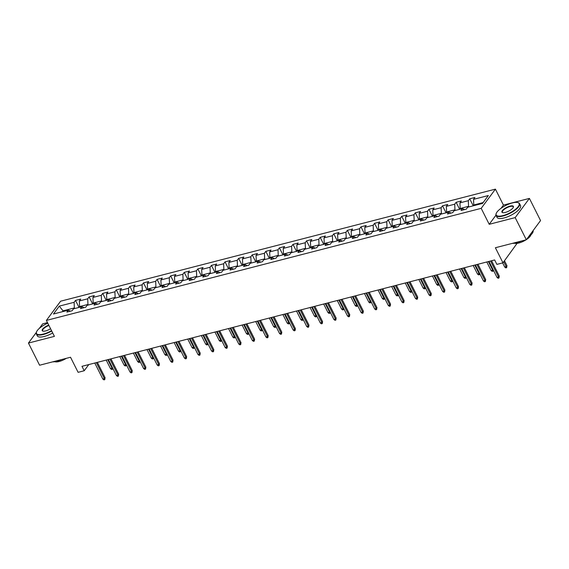 <?xml version="1.0" encoding="UTF-8"?>
<svg xmlns="http://www.w3.org/2000/svg" width="569" height="569" viewBox="0 0 569 569"><rect width="100%" height="100%" fill="white"/><g stroke="black" fill="none" stroke-linecap="round" stroke-linejoin="round"><path stroke-width="0.85" d="M47.497 322.616L42.675 323.861L39.318 328.391M495.414 189.136L60.613 301.207L46.388 320.418L481.189 208.346L495.414 189.136L503.437 205.096L501.076 208.282M495.962 215.189L489.212 224.3L515.18 217.607L529.405 198.403L503.437 205.096M529.405 198.403L540.55 220.566L526.325 239.769L495.393 247.743L502.975 262.814L517.079 243.361M36.316 332.445L28.45 343.064L39.595 365.227L70.528 357.254L78.109 372.325L84.205 370.753L88.792 364.565M515.18 217.607L526.325 239.769M70.456 311.165L68.266 310.197L66.865 312.089L72.092 310.745L73.493 308.853L81.865 306.691L80.457 308.59L85.684 307.239L87.093 305.347L95.457 303.192L94.049 305.084L99.276 303.739L100.685 301.84L109.049 299.685L107.648 301.584L112.875 300.233L114.277 298.341L122.641 296.186L121.24 298.078L126.467 296.733L127.869 294.834L136.233 292.679L134.832 294.571L140.059 293.227L141.461 291.335L149.825 289.173L148.424 291.072L153.651 289.721L155.053 287.829L163.417 285.674L162.016 287.565L167.243 286.221L168.644 284.322L177.009 282.167L175.608 284.066L180.835 282.715L182.236 280.823L190.608 278.668L189.2 280.56L194.427 279.215L195.836 277.316L204.2 275.161L202.792 277.053L208.019 275.709L209.428 273.817L217.792 271.655L216.384 273.554L221.618 272.202L223.02 270.311L231.384 268.155L229.983 270.047L235.21 268.703L236.612 266.804L244.976 264.649L243.575 266.548L248.802 265.197L250.204 263.305L258.568 261.15L257.167 263.042L262.394 261.697L263.796 259.798L272.16 257.643L270.759 259.535L275.986 258.191L277.388 256.292L285.752 254.137L284.351 256.036L289.578 254.684L290.979 252.792L299.351 250.637L297.943 252.529L303.17 251.185L304.579 249.286L312.943 247.131L311.535 249.03L316.762 247.679L318.171 245.787L326.535 243.632L325.127 245.524L330.361 244.172L331.763 242.28L340.127 240.125L338.726 242.017L343.953 240.673L345.355 238.774L353.719 236.619L352.318 238.518L357.545 237.166L358.947 235.274L367.311 233.119L365.91 235.011L371.137 233.667L372.539 231.768L380.903 229.613L379.502 231.512L384.729 230.161L386.131 228.269L394.495 226.113L393.094 228.005L398.321 226.654L399.723 224.762L408.087 222.607L406.686 224.499L411.913 223.155L413.322 221.256L421.686 219.101L420.278 221L425.505 219.648L426.914 217.756L435.278 215.601L433.87 217.493L439.097 216.149L440.506 214.25L448.87 212.095L447.469 213.994L452.696 212.642L454.098 210.75L462.462 208.595L461.061 210.487L466.288 209.136L467.69 207.244L482.505 203.425L488.344 195.537L473.536 199.356L474.937 197.457L469.709 198.809L473.23 205.814M68.266 310.197L53.458 314.017L59.297 306.122L74.112 302.31L75.513 300.411L79.041 307.424M469.709 198.809L468.308 200.701L459.937 202.856L461.345 200.964L456.118 202.308L454.709 204.207L446.345 206.362L447.753 204.463L442.526 205.814L441.117 207.706L432.753 209.861L434.161 207.97L428.926 209.321L427.525 211.213L419.161 213.368L420.562 211.476L415.334 212.82L413.933 214.719L405.569 216.874L406.97 214.975L401.742 216.327L400.341 218.219L391.977 220.374L393.378 218.482L388.15 219.826L386.749 221.725L378.385 223.88L379.786 221.981L374.558 223.333L373.157 225.224L364.793 227.38L366.194 225.488L360.966 226.839L359.565 228.731L351.201 230.886L352.602 228.994L347.375 230.338L345.966 232.237L337.602 234.392L339.01 232.493L333.783 233.845L332.374 235.737L324.01 237.892L325.418 236L320.191 237.344L318.782 239.243L310.418 241.398L311.819 239.499L306.591 240.851L305.19 242.743L296.826 244.905L298.227 243.006L292.999 244.357L291.598 246.249L283.234 248.404L284.635 246.512L279.407 247.856L278.006 249.755L269.642 251.911L271.043 250.011L265.815 251.363L264.414 253.255L256.05 255.41L257.451 253.518L252.223 254.862L250.822 256.761L242.458 258.916L243.859 257.024L238.631 258.369L237.223 260.261L228.859 262.423L230.267 260.524L225.04 261.875L223.631 263.767L215.267 265.922L216.675 264.03L211.448 265.374L210.039 267.274L201.675 269.429L203.076 267.53L197.848 268.881L196.447 270.773L188.083 272.928L189.484 271.036L184.256 272.38L182.855 274.279L174.491 276.434L175.892 274.543L170.664 275.887L169.263 277.779L160.899 279.941L162.3 278.042L157.072 279.393L155.671 281.285L147.307 283.44L148.708 281.548L143.48 282.893L142.079 284.792L133.715 286.947L135.116 285.048L129.888 286.399L128.487 288.291L120.116 290.446L121.524 288.554L116.296 289.898L114.888 291.797L106.524 293.953L107.932 292.061L102.705 293.405L101.296 295.297L92.932 297.459L94.333 295.56L89.105 296.911L87.704 298.803L79.34 300.958L80.741 299.066L75.513 300.411M502.975 262.814L496.872 264.386L494.646 259.955L81.979 366.322L84.205 370.753M79.895 307.203L79.589 306.584L87.953 304.429L88.259 305.041M84.048 307.665L81.865 306.691M79.34 300.958L79.589 306.584M87.704 298.803L87.953 304.429M93.487 303.697L93.181 303.078L101.545 300.923L101.858 301.542M97.64 304.159L95.457 303.192M92.932 297.459L93.181 303.078M101.296 295.297L101.545 300.923M107.086 300.19L106.773 299.571L115.137 297.416L115.45 298.035M111.24 300.652L109.049 299.685M106.524 293.953L106.773 299.571M114.888 291.797L115.137 297.416M120.678 296.691L120.365 296.072L128.729 293.917L129.042 294.536M124.831 297.153L122.641 296.186M120.116 290.446L120.365 296.072M128.487 288.291L128.729 293.917M134.27 293.184L133.957 292.566L142.321 290.41L142.634 291.029M138.423 293.647L136.233 292.679M133.715 286.947L133.957 292.566M142.079 284.792L142.321 290.41M147.862 289.685L147.549 289.066L155.913 286.911L156.226 287.523M152.015 290.147L149.825 289.173M147.307 283.44L147.549 289.066M155.671 281.285L155.913 286.911M161.454 286.179L161.141 285.56L169.505 283.405L169.818 284.023M165.607 286.641L163.417 285.674M160.899 279.941L161.141 285.56M169.263 277.779L169.505 283.405M175.046 282.672L174.733 282.053L183.104 279.898L183.41 280.517M179.199 283.134L177.009 282.167M174.491 276.434L174.733 282.053M182.855 274.279L183.104 279.898M188.638 279.173L188.332 278.554L196.696 276.399L197.002 277.018M192.791 279.635L190.608 278.668M188.083 272.928L188.332 278.554M196.447 270.773L196.696 276.399M202.23 275.666L201.924 275.047L210.288 272.892L210.601 273.511M206.383 276.129L204.2 275.161M201.675 269.429L201.924 275.047M210.039 267.274L210.288 272.892M215.829 272.167L215.516 271.548L223.88 269.386L224.193 270.005M219.983 272.629L217.792 271.655M215.267 265.922L215.516 271.548M223.631 263.767L223.88 269.386M229.421 268.66L229.108 268.042L237.472 265.887L237.785 266.505M233.575 269.123L231.384 268.155M228.859 262.423L229.108 268.042M237.223 260.261L237.472 265.887M243.013 265.154L242.7 264.535L251.064 262.38L251.377 262.999M247.166 265.616L244.976 264.649M242.458 258.916L242.7 264.535M250.822 256.761L251.064 262.38M256.605 261.655L256.292 261.036L264.656 258.881L264.969 259.5M260.758 262.117L258.568 261.15M256.05 255.41L256.292 261.036M264.414 253.255L264.656 258.881M270.197 258.148L269.884 257.529L278.248 255.374L278.561 255.993M274.35 258.611L272.16 257.643M269.642 251.911L269.884 257.529M278.006 249.755L278.248 255.374M283.789 254.649L283.476 254.03L291.847 251.868L292.153 252.487M287.942 255.111L285.752 254.137M283.234 248.404L283.476 254.03M291.598 246.249L291.847 251.868M297.381 251.142L297.075 250.524L305.439 248.369L305.745 248.987M301.534 251.605L299.351 250.637M296.826 244.905L297.075 250.524M305.19 242.743L305.439 248.369M310.973 247.636L310.667 247.017L319.031 244.862L319.337 245.481M315.126 248.098L312.943 247.131M310.418 241.398L310.667 247.017M318.782 239.243L319.031 244.862M324.572 244.137L324.259 243.518L332.623 241.363L332.936 241.981M328.726 244.599L326.535 243.632M324.01 237.892L324.259 243.518M332.374 235.737L332.623 241.363M338.164 240.63L337.851 240.011L346.215 237.856L346.528 238.475M342.318 241.092L340.127 240.125M337.602 234.392L337.851 240.011M345.966 232.237L346.215 237.856M351.756 237.131L351.443 236.512L359.807 234.35L360.12 234.969M355.909 237.593L353.719 236.619M351.201 230.886L351.443 236.512M359.565 228.731L359.807 234.35M365.348 233.624L365.035 233.006L373.399 230.85L373.712 231.469M369.501 234.087L367.311 233.119M364.793 227.38L365.035 233.006M373.157 225.224L373.399 230.85M378.94 230.118L378.627 229.499L386.991 227.344L387.304 227.963M383.093 230.58L380.903 229.613M378.385 223.88L378.627 229.499M386.749 221.725L386.991 227.344M392.532 226.618L392.219 226L400.583 223.845L400.896 224.463M396.685 227.081L394.495 226.113M391.977 220.374L392.219 226M400.341 218.219L400.583 223.845M406.124 223.112L405.818 222.493L414.182 220.338L414.488 220.957M410.277 223.574L408.087 222.607M405.569 216.874L405.818 222.493M413.933 214.719L414.182 220.338M419.716 219.613L419.41 218.994L427.774 216.832L428.08 217.45M423.869 220.075L421.686 219.101M419.161 213.368L419.41 218.994M427.525 211.213L427.774 216.832M433.315 216.106L433.002 215.487L441.366 213.332L441.679 213.951M437.469 216.569L435.278 215.601M432.753 209.861L433.002 215.487M441.117 207.706L441.366 213.332M446.907 212.6L446.594 211.981L454.958 209.826L455.271 210.445M451.061 213.062L448.87 212.095M446.345 206.362L446.594 211.981M454.709 204.207L454.958 209.826M460.499 209.1L460.186 208.482L468.55 206.327L468.863 206.945M464.653 209.563L462.462 208.595M459.937 202.856L460.186 208.482M468.308 200.701L468.55 206.327M474.091 205.594L473.778 204.975L483.145 202.564M473.536 199.356L473.778 204.975M489.212 224.3L481.189 208.346M28.45 343.064L54.418 336.371L46.388 320.418M63.344 311.471L63.031 310.852L62.391 311.712M74.667 308.547L74.361 307.929L63.031 310.852L59.297 306.122M74.112 302.31L74.361 307.929M456.118 202.308L459.638 209.321M442.526 205.814L446.046 212.82M428.926 209.321L432.454 216.327M415.334 212.82L418.862 219.833M401.742 216.327L405.27 223.333M388.15 219.826L391.678 226.839M374.558 223.333L378.086 230.338M360.966 226.839L364.487 233.845M347.375 230.338L350.895 237.351M333.783 233.845L337.303 240.851M320.191 237.344L323.711 244.357M306.591 240.851L310.119 247.856M292.999 244.357L296.527 251.363M279.407 247.856L282.935 254.869M265.815 251.363L269.343 258.369M252.223 254.862L255.751 261.875M238.631 258.369L242.152 265.374M225.04 261.875L228.56 268.881M211.448 265.374L214.968 272.387M197.848 268.881L201.376 275.887M184.256 272.38L187.784 279.393M170.664 275.887L174.192 282.893M157.072 279.393L160.6 286.399M143.48 282.893L147.008 289.906M129.888 286.399L133.409 293.405M116.296 289.898L119.817 296.911M102.705 293.405L106.225 300.411M89.105 296.911L92.633 303.917M490.535 261.015L498.572 276.996L499.269 276.065L498.963 278.035L498.572 276.996L497.007 277.402L488.97 261.42M499.269 276.065L491.566 260.751M498.963 278.035L498.088 278.255L497.007 277.402M506.958 265.68L506.652 267.65L505.777 267.878L504.696 267.017L506.261 266.619L506.958 265.68L504.49 260.773M506.652 267.65L503.793 261.704M504.696 267.017L502.626 262.906M502.982 215.601A12.831 4.246 -26.7 0 0 516.318 208.631A12.831 4.246 -26.7 0 0 517.733 202.543A12.831 4.246 -26.7 0 0 512.363 202.934A12.831 4.246 -26.7 0 0 496.268 213.339A12.831 4.246 -26.7 0 0 502.982 215.601M517.918 202.592A13.144 4.353 153.3 0 1 518.117 202.642A13.144 4.353 153.3 0 1 519.547 203.631A13.144 4.353 153.3 0 1 515.101 210.146A13.144 4.353 153.3 0 1 502.996 216.021A13.144 4.353 153.3 0 1 496.061 215.445A13.144 4.353 153.3 0 1 496.118 213.702A13.144 4.353 153.3 0 1 496.204 213.517M505.329 212.436A6.415 2.12 153.3 0 1 502.64 212.635A6.415 2.12 153.3 0 1 503.345 209.584A6.415 2.12 153.3 0 1 510.016 206.106A6.415 2.12 153.3 0 1 513.373 207.237A6.415 2.12 153.3 0 1 505.329 212.436M513.288 207.422A6.103 2.02 -26.7 0 0 513.252 206.796A6.103 2.02 -26.7 0 0 510.037 206.526A6.103 2.02 -26.7 0 0 504.419 209.25A6.103 2.02 -26.7 0 0 502.356 212.273A6.103 2.02 -26.7 0 0 502.84 212.678M533.103 230.623A13.144 4.353 153.3 0 1 528.274 237.138M521.474 241.021A13.144 4.353 153.3 0 1 516.467 242.799A13.144 4.353 153.3 0 1 512.342 243.376M530.813 235.018A9.467 3.13 153.3 0 1 526.51 239.521M525.991 239.855A9.467 3.13 153.3 0 1 518.836 243.02A9.467 3.13 153.3 0 1 514.547 243.205M519.547 203.631L520.528 205.58A13.144 4.353 153.3 0 1 516.083 212.102A13.144 4.353 153.3 0 1 503.978 217.977A13.144 4.353 153.3 0 1 497.043 217.394L496.061 215.445M47.768 323.156A12.831 4.246 -26.7 0 0 36.551 331.834A12.831 4.246 -26.7 0 0 43.265 334.095A12.831 4.246 -26.7 0 0 51.544 330.66M51.722 331.016A13.144 4.353 153.3 0 1 43.28 334.522A13.144 4.353 153.3 0 1 36.345 333.939A13.144 4.353 153.3 0 1 36.402 332.196A13.144 4.353 153.3 0 1 36.487 332.012M50.57 328.718A6.415 2.12 153.3 0 1 45.605 330.93A6.415 2.12 153.3 0 1 42.924 331.13A6.415 2.12 153.3 0 1 43.13 328.555A6.415 2.12 153.3 0 1 48.742 325.098M48.927 325.461A6.103 2.02 -26.7 0 0 42.639 330.774A6.103 2.02 -26.7 0 0 43.123 331.172M61.758 359.516A13.144 4.353 153.3 0 1 56.744 361.294A13.144 4.353 153.3 0 1 52.618 361.87M66.274 358.349A9.467 3.13 153.3 0 1 59.119 361.514A9.467 3.13 153.3 0 1 54.83 361.699M52.704 332.972A13.144 4.353 153.3 0 1 44.261 336.471A13.144 4.353 153.3 0 1 37.326 335.888L36.345 333.939M476.943 264.514L484.98 280.503L485.677 279.571L485.364 281.534L484.98 280.503L483.415 280.908L475.371 264.919M485.677 279.571L477.974 264.251M485.364 281.534L484.496 281.762L483.415 280.908M463.351 268.02L471.388 284.009L472.085 283.07L471.772 285.041L471.388 284.009L469.823 284.408L461.779 268.426M472.085 283.07L464.375 267.757M471.772 285.041L470.904 285.268L469.823 284.408M493.423 270.275L493.053 271.157L492.185 271.377L491.104 270.524L492.669 270.119L488.373 261.569M493.053 271.157L492.669 270.119L493.074 269.578M491.104 270.524L486.801 261.975M479.831 273.774L479.461 274.656L478.593 274.884L477.512 274.03L479.077 273.625L474.781 265.076M479.461 274.656L479.077 273.625L479.482 273.084M477.512 274.03L473.209 265.481M449.759 271.527L457.796 287.509L458.486 286.577L458.18 288.547L457.796 287.509L456.231 287.914L448.187 271.925M458.486 286.577L450.783 271.257M458.18 288.547L457.312 288.768L456.231 287.914M436.167 275.026L444.204 291.015L444.894 290.076L444.588 292.046L444.204 291.015L442.632 291.42L434.595 275.432M444.894 290.076L437.191 274.763M444.588 292.046L443.72 292.274L442.632 291.42M422.568 278.533L430.612 294.514L431.302 293.583L430.996 295.553L430.612 294.514L429.04 294.92L421.003 278.938M431.302 293.583L423.599 278.269M430.996 295.553L430.121 295.773L429.04 294.92M466.239 277.281L465.869 278.163L465.001 278.383L463.92 277.53L465.485 277.124L461.189 268.575M465.869 278.163L465.485 277.124L465.883 276.584M463.92 277.53L459.617 268.981M452.639 280.787L452.277 281.669L451.409 281.89L450.321 281.036L451.893 280.631L447.59 272.082M452.277 281.669L451.893 280.631L452.291 280.09M450.321 281.036L446.025 272.487M439.048 284.287L438.685 285.169L437.81 285.396L436.729 284.536L438.301 284.137L433.998 275.588M438.685 285.169L438.301 284.137L438.699 283.597M436.729 284.536L432.433 275.986M425.456 287.793L425.093 288.675L424.218 288.896L423.137 288.042L424.709 287.637L420.406 279.087M425.093 288.675L424.709 287.637L425.107 287.096M423.137 288.042L418.841 279.493M411.864 291.292L411.501 292.174L410.626 292.402L409.545 291.548L411.117 291.143L406.814 282.594M411.501 292.174L411.117 291.143L411.515 290.603M409.545 291.548L405.249 282.999M398.272 294.799L397.909 295.681L397.034 295.908L395.953 295.048L397.525 294.642L393.222 286.093M397.909 295.681L397.525 294.642L397.923 294.102M395.953 295.048L391.65 286.499M384.68 298.305L384.317 299.187L383.442 299.408L382.361 298.554L383.926 298.149L379.63 289.6M384.317 299.187L383.926 298.149L384.331 297.608M382.361 298.554L378.058 290.005M371.088 301.805L370.718 302.687L369.85 302.914L368.769 302.061L370.334 301.655L366.038 293.106M370.718 302.687L370.334 301.655L370.739 301.115M368.769 302.061L364.466 293.504M357.496 305.311L357.126 306.193L356.258 306.414L355.177 305.56L356.742 305.155L352.446 296.605M357.126 306.193L356.742 305.155L357.14 304.614M355.177 305.56L350.874 297.011M343.896 308.818L343.534 309.692L342.666 309.92L341.585 309.067L343.15 308.661L338.847 300.112M343.534 309.692L343.15 308.661L343.548 308.121M341.585 309.067L337.282 300.517M330.305 312.317L329.942 313.199L329.074 313.427L327.986 312.566L329.558 312.161L325.255 303.611M329.942 313.199L329.558 312.161L329.956 311.62M327.986 312.566L323.69 304.017M316.713 315.823L316.35 316.705L315.475 316.926L314.394 316.072L315.966 315.667L311.663 307.118M316.35 316.705L315.966 315.667L316.364 315.126M314.394 316.072L310.098 307.523M303.121 319.323L302.758 320.205L301.883 320.432L300.802 319.579L302.374 319.173L298.071 310.624M302.758 320.205L302.374 319.173L302.772 318.633M300.802 319.579L296.506 311.023M289.529 322.829L289.166 323.711L288.291 323.932L287.21 323.078L288.782 322.673L284.479 314.124M289.166 323.711L288.782 322.673L289.18 322.132M287.21 323.078L282.907 314.529M275.937 326.336L275.574 327.211L274.699 327.438L273.618 326.585L275.183 326.179L270.887 317.63M275.574 327.211L275.183 326.179L275.588 325.639M273.618 326.585L269.315 318.035M262.345 329.835L261.975 330.717L261.107 330.945L260.026 330.084L261.591 329.679L257.295 321.129M261.975 330.717L261.591 329.679L261.996 329.138M260.026 330.084L255.723 321.535M248.753 333.342L248.383 334.223L247.515 334.444L246.434 333.59L247.999 333.185L243.703 324.636M248.383 334.223L247.999 333.185L248.397 332.645M246.434 333.59L242.131 325.041M235.161 336.841L234.791 337.723L233.923 337.95L232.842 337.097L234.407 336.692L230.104 328.142M234.791 337.723L234.407 336.692L234.805 336.151M232.842 337.097L228.539 328.548M221.561 340.347L221.199 341.229L220.331 341.45L219.243 340.596L220.815 340.191L216.512 331.642M221.199 341.229L220.815 340.191L221.213 339.65M219.243 340.596L214.947 332.047M408.976 282.032L417.02 298.021L417.71 297.089L417.404 299.052L417.02 298.021L415.448 298.426L407.411 282.437M417.71 297.089L410.007 281.769M417.404 299.052L416.529 299.28L415.448 298.426M395.384 285.538L403.428 301.527L404.118 300.588L403.812 302.559L403.428 301.527L401.856 301.926L393.819 285.944M404.118 300.588L396.415 285.275M403.812 302.559L402.937 302.786L401.856 301.926M381.792 289.045L389.829 305.027L390.526 304.095L390.22 306.065L389.829 305.027L388.264 305.432L380.227 289.443M390.526 304.095L382.823 288.775M390.22 306.065L389.345 306.286L388.264 305.432M368.2 292.544L376.237 308.533L376.934 307.594L376.621 309.564L376.237 308.533L374.672 308.939L366.628 292.95M376.934 307.594L369.231 292.281M376.621 309.564L375.753 309.792L374.672 308.939M354.608 296.051L362.645 312.032L363.342 311.101L363.029 313.071L362.645 312.032L361.08 312.438L353.036 296.456M363.342 311.101L355.632 295.788M363.029 313.071L362.161 313.291L361.08 312.438M341.016 299.55L349.053 315.539L349.743 314.607L349.437 316.57L349.053 315.539L347.488 315.944L339.444 299.955M349.743 314.607L342.04 299.287M349.437 316.57L348.569 316.798L347.488 315.944M327.424 303.057L335.461 319.045L336.151 318.107L335.845 320.077L335.461 319.045L333.889 319.444L325.852 303.462M336.151 318.107L328.448 302.793M335.845 320.077L334.977 320.304L333.889 319.444M313.825 306.563L321.869 322.545L322.559 321.613L322.253 323.583L321.869 322.545L320.297 322.95L312.26 306.961M322.559 321.613L314.856 306.293M322.253 323.583L321.378 323.804L320.297 322.95M300.233 310.062L308.277 326.051L308.967 325.112L308.661 327.083L308.277 326.051L306.705 326.457L298.668 310.468M308.967 325.112L301.264 309.799M308.661 327.083L307.786 327.31L306.705 326.457M286.641 313.569L294.685 329.551L295.375 328.619L295.069 330.589L294.685 329.551L293.113 329.956L285.076 313.974M295.375 328.619L287.672 313.306M295.069 330.589L294.194 330.809L293.113 329.956M273.049 317.068L281.093 333.057L281.783 332.125L281.477 334.088L281.093 333.057L279.521 333.462L271.484 317.474M281.783 332.125L274.08 316.805M281.477 334.088L280.602 334.316L279.521 333.462M259.457 320.575L267.494 336.564L268.191 335.625L267.878 337.595L267.494 336.564L265.929 336.962L257.885 320.98M268.191 335.625L260.488 320.311M267.878 337.595L267.01 337.822L265.929 336.962M245.865 324.081L253.902 340.063L254.599 339.131L254.286 341.101L253.902 340.063L252.337 340.468L244.293 324.479M254.599 339.131L246.889 323.811M254.286 341.101L253.418 341.322L252.337 340.468M232.273 327.58L240.31 343.569L241 342.63L240.694 344.601L240.31 343.569L238.745 343.975L230.701 327.986M241 342.63L233.297 327.317M240.694 344.601L239.826 344.828L238.745 343.975M218.681 331.087L226.718 347.069L227.408 346.137L227.102 348.107L226.718 347.069L225.146 347.474L217.109 331.492M227.408 346.137L219.705 330.824M227.102 348.107L226.234 348.328L225.146 347.474M205.082 334.586L213.126 350.575L213.816 349.643L213.51 351.614L213.126 350.575L211.554 350.981L203.517 334.992M213.816 349.643L206.113 334.323M213.51 351.614L212.635 351.834L211.554 350.981M191.49 338.093L199.534 354.082L200.224 353.143L199.918 355.113L199.534 354.082L197.962 354.48L189.925 338.498M200.224 353.143L192.521 337.83M199.918 355.113L199.043 355.341L197.962 354.48M177.898 341.599L185.942 357.581L186.632 356.649L186.326 358.619L185.942 357.581L184.37 357.986L176.333 342.005M186.632 356.649L178.929 341.329M186.326 358.619L185.451 358.84L184.37 357.986M164.306 345.099L172.35 361.087L173.04 360.149L172.734 362.119L172.35 361.087L170.778 361.493L162.741 345.504M173.04 360.149L165.337 344.835M172.734 362.119L171.859 362.346L170.778 361.493M150.714 348.605L158.751 364.587L159.448 363.655L159.142 365.625L158.751 364.587L157.186 364.992L149.142 349.01M159.448 363.655L151.745 348.342M159.142 365.625L158.267 365.846L157.186 364.992M207.97 343.854L207.607 344.729L206.732 344.956L205.651 344.103L207.223 343.697L202.92 335.148M207.607 344.729L207.223 343.697L207.621 343.157M205.651 344.103L201.355 335.554M194.378 347.353L194.015 348.235L193.14 348.463L192.059 347.602L193.631 347.204L189.328 338.647M194.015 348.235L193.631 347.204L194.029 346.656M192.059 347.602L187.763 339.053M180.786 350.86L180.423 351.742L179.548 351.962L178.467 351.109L180.039 350.703L175.736 342.154M180.423 351.742L180.039 350.703L180.437 350.163M178.467 351.109L174.164 342.559M167.194 354.359L166.831 355.241L165.956 355.469L164.875 354.615L166.44 354.21L162.144 345.66M166.831 355.241L166.44 354.21L166.845 353.669M164.875 354.615L160.572 346.066M137.122 352.104L145.159 368.093L145.856 367.161L145.543 369.132L145.159 368.093L143.594 368.499L135.55 352.51M145.856 367.161L138.146 351.841M145.543 369.132L144.675 369.352L143.594 368.499M153.602 357.865L153.232 358.747L152.364 358.968L151.283 358.114L152.848 357.709L148.552 349.16M153.232 358.747L152.848 357.709L153.253 357.168M151.283 358.114L146.98 349.565M123.53 355.611L131.567 371.6L132.257 370.661L131.951 372.631L131.567 371.6L130.002 371.998L121.958 356.016M132.257 370.661L124.554 355.348M131.951 372.631L131.083 372.859L130.002 371.998M140.01 361.372L139.64 362.247L138.772 362.474L137.691 361.621L139.256 361.215L134.96 352.666M139.64 362.247L139.256 361.215L139.661 360.675M137.691 361.621L133.388 353.072M109.938 359.117L117.975 375.099L118.665 374.167L118.359 376.137L117.975 375.099L116.41 375.504L108.366 359.523M118.665 374.167L110.962 358.847M118.359 376.137L117.491 376.358L116.41 375.504M126.418 364.871L126.048 365.753L125.18 365.981L124.099 365.12L125.664 364.722L121.368 356.166M126.048 365.753L125.664 364.722L126.062 364.174M124.099 365.12L119.796 356.571M96.339 362.617L104.383 378.605L105.073 377.667L104.767 379.637L104.383 378.605L102.811 379.011L94.774 363.022M105.073 377.667L97.37 362.353M104.767 379.637L103.899 379.864L102.811 379.011M112.818 368.378L112.456 369.26L111.588 369.48L110.5 368.627L112.072 368.221L107.769 359.672M112.456 369.26L112.072 368.221L112.47 367.681M110.5 368.627L106.204 360.077M517.733 202.543L518.117 202.642M496.268 213.339L496.118 213.702M36.551 331.834L36.402 332.196"/></g></svg>
